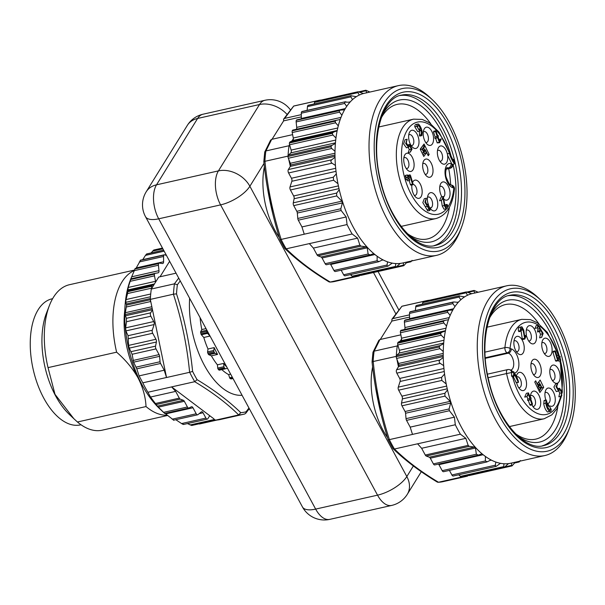 <?xml version="1.0" encoding="UTF-8"?>
<svg xmlns="http://www.w3.org/2000/svg" width="605" height="605" viewBox="0 0 605 605"><rect width="100%" height="100%" fill="white"/><g stroke="black" fill="none" stroke-linecap="round" stroke-linejoin="round"><path stroke-width="0.91" d="M206.018 328.606L201.813 329.551A52.809 27.747 -102.7 0 1 200.096 317.648M206.91 330.247A1.24 0.65 77.3 0 0 206.865 331.336L207.16 332.553A1.24 0.65 77.3 0 0 207.553 333.355L209.98 336.07A52.809 27.747 -102.7 0 1 209.89 335.752M209.98 336.07L203.794 337.461A52.809 27.747 -102.7 0 0 207.999 349.002L207.591 351.868L213.777 350.476A1.24 0.65 77.3 0 0 213.988 351.702L214.503 352.753A1.24 0.65 77.3 0 0 214.994 353.312L217.581 354.417A52.809 27.747 -102.7 0 1 214.185 347.603L207.999 349.002M217.581 354.417L211.395 355.816A52.809 27.747 -102.7 0 0 217.414 364.815L217.739 368.082L223.926 366.69A1.24 0.65 77.3 0 0 224.372 367.81L225.022 368.543A1.24 0.65 77.3 0 0 225.536 368.77A1.24 0.65 77.3 0 0 225.552 368.77L227.45 368.233M226.784 367.008A52.809 27.747 -102.7 0 1 223.608 363.423L217.414 364.815M230.641 374.147L228.637 374.593A52.809 27.747 -102.7 0 1 221.831 369.61M52.62 298.688L52.083 298.81A64.614 33.948 77.3 0 0 33.162 369.307A64.614 33.948 77.3 0 0 80.465 424.884L81.002 424.763M73.825 418.69L69.189 414.296A65.854 34.598 -102.7 0 1 46.434 313.216L49.398 305.533A74.551 39.166 77.3 0 0 48.029 367.628L54.994 394.331L73.833 418.69L77.432 422.003L146.024 406.56C145.571 396.948 142.901 387.389 138.031 377.86C132.669 368.453 125.53 359.892 116.621 352.186A74.551 39.166 -102.7 0 1 134.181 270.564M180.237 280.917L177.378 284.743A88.247 46.358 77.3 0 0 176.516 293.864C184.57 319.085 189.932 344.926 192.609 371.402A88.247 46.358 77.3 0 0 197.079 379.66C214.351 390.112 228.909 401.115 240.745 412.655A88.247 46.358 77.3 0 0 246.069 411.793L245.842 413.177L244.806 413.949A90.085 47.326 -102.7 0 1 243.308 414.334L220.152 419.545A90.085 47.326 -102.7 0 1 215.599 420.142L238.695 414.939C226.845 403.225 212.173 392.146 194.704 381.702L171.608 386.897A90.085 47.326 77.3 0 0 171.616 386.92L147.892 392.259A90.085 47.326 77.3 0 1 142.795 382.829L139.082 375.879L136.783 368.823L133.599 362.183L132.102 354.28L129.273 348.125L128.585 345.417L128.063 335.692L125.893 330.912L125.621 327.872L126.513 321.724L126.354 318.313L125.053 314.547L152.195 308.437M240.745 412.655L238.695 414.939M192.609 371.402L189.622 372.309C187.028 345.644 181.629 319.606 173.416 294.204L150.32 299.399A90.085 47.326 77.3 0 1 151.295 289.031L174.391 283.836L178.709 278.096M173.416 294.204L173.469 294.181A90.085 47.326 -102.7 0 1 174.444 283.821L174.391 283.836M151.855 288.071A2.488 1.308 -102.7 0 1 151.711 286.294A2.488 1.308 -102.7 0 1 152.324 285.227L154.305 284.168L151.87 288.109L127.564 293.538L126.029 299.551L125.734 302.334L126.581 305.086L125.053 314.547M176.047 273.173L158.699 277.075L155.629 282.028A2.488 1.308 77.3 0 0 155.546 281.302L154.479 275.842A2.488 1.308 -102.7 0 1 154.509 274.141A2.488 1.308 -102.7 0 1 155.213 273.339A2.488 1.308 -102.7 0 1 155.251 273.331L158.132 272.832A2.488 1.308 77.3 0 0 158.162 272.825A2.488 1.308 77.3 0 0 158.979 270.654L158.419 265.217A2.488 1.308 -102.7 0 1 158.616 263.629A2.488 1.308 -102.7 0 1 159.206 263.115A2.488 1.308 -102.7 0 1 159.463 263.107L162.495 263.523A2.488 1.308 77.3 0 0 162.753 263.515A2.488 1.308 77.3 0 0 163.592 261.753L163.562 256.49A2.488 1.308 -102.7 0 1 163.917 255.068A2.488 1.308 -102.7 0 1 164.363 254.781A2.488 1.308 -102.7 0 1 164.847 254.834L166.526 255.552M169.627 261.299L160.045 276.772M194.704 381.702L194.757 381.687A90.085 47.326 -102.7 0 1 189.683 372.302M166.534 377.512L152.49 309.851L150.637 312.846A2.488 1.308 77.3 0 0 150.857 316.241L153.723 321.55A2.488 1.308 -102.7 0 1 154.116 324.56L152.294 330.239A2.488 1.308 77.3 0 0 152.687 333.257L155.931 339.261A2.488 1.308 -102.7 0 1 156.393 342.022L155.546 346.143A2.488 1.308 77.3 0 0 155.999 348.896L159.085 354.606A2.488 1.308 -102.7 0 1 159.591 356.33L160.06 361.745A2.488 1.308 77.3 0 0 160.567 363.469L164.22 370.222L166.519 377.49A90.085 47.326 77.3 0 0 166.534 377.512L189.622 372.309M166.519 377.49L142.795 382.829M197.956 423.727L199.537 423.969L216.945 420.052M187.437 423.583L191.679 425.489L191.883 424.899M183.58 424.15C183.723 424.687 183.058 424.491 181.576 423.56L175.821 419.704M173.703 420.097L164.983 413.389M164.673 413.434L157.368 406.152L150.524 397.039L147.892 392.259M155.182 273.347L130.952 278.799L128.177 287.466L127.564 293.538M135.172 268.575L130.763 278.988M165.929 413.85A83.876 44.067 -102.7 0 1 165.203 413.336M163.547 412.406L159.433 408.504A83.876 44.067 -102.7 0 1 130.453 279.767A83.876 44.067 -102.7 0 1 131.686 276.803M140.557 260.301L136.012 268.333M146.954 254.236L146.539 254.032L145.457 255.386L142.742 259.643M154.192 250.53L153.746 250.031L151.076 252.951M215.403 420.142A2.488 1.308 77.3 0 1 214.389 419.484L215.569 420.112A2.488 1.308 77.3 0 1 215.509 420.127A2.488 1.308 77.3 0 1 215.403 420.142L191.679 425.489M171.608 386.897L209.716 415.688L207.863 418.683A2.488 1.308 -102.7 0 1 207.326 419.106A2.488 1.308 -102.7 0 1 205.919 418.078L203.046 412.769A2.488 1.308 77.3 0 0 201.639 411.748A2.488 1.308 77.3 0 0 201.336 411.892L197.933 414.644A2.488 1.308 -102.7 0 1 197.631 414.796A2.488 1.308 -102.7 0 1 196.217 413.767L192.972 407.762A2.488 1.308 77.3 0 0 191.558 406.734A2.488 1.308 77.3 0 0 191.407 406.787L188.972 407.967A2.488 1.308 -102.7 0 1 188.821 408.02A2.488 1.308 -102.7 0 1 187.414 406.991L184.328 401.289A2.488 1.308 77.3 0 0 183.368 400.298L180.275 399.126A2.488 1.308 -102.7 0 1 179.307 398.135L175.654 391.382L171.616 386.92M150.615 301.54A2.488 1.308 -102.7 0 1 150.305 299.747A2.488 1.308 -102.7 0 1 150.335 299.46L150.932 302.334L150.615 301.54L126.324 307.007M167.177 415.211A74.551 39.166 -102.7 0 1 146.024 406.56M77.432 422.003A74.551 39.166 77.3 0 0 102.253 430.17L167.502 415.476M124.796 310.274A66.474 34.924 77.3 0 0 138.031 377.86A66.474 34.924 77.3 0 0 141.252 383.366M134.378 270.095L69.499 284.705A74.551 39.166 77.3 0 0 49.398 305.533M116.621 352.186L48.029 367.628M207.553 333.355L201.359 334.746L203.794 337.461M201.359 334.746A1.24 0.65 -102.7 0 1 200.973 333.945L207.16 332.553M206.865 331.336L200.679 332.727L200.973 333.945M200.679 332.727A1.24 0.65 -102.7 0 1 200.739 331.593L206.887 330.209M201.813 329.551L200.739 331.593M231.397 378.806A1.24 0.65 -102.7 0 1 231.193 378.934A1.24 0.65 -102.7 0 1 230.944 378.904L232.97 378.45M232.751 378.042L230.248 378.609L230.944 378.904M230.248 378.609A1.24 0.65 -102.7 0 1 229.635 377.754L232.275 377.165M228.637 374.593L229.635 377.754M225.521 368.778L219.365 370.162A1.24 0.65 -102.7 0 1 219.35 370.169A1.24 0.65 -102.7 0 1 218.836 369.935L225.022 368.543M224.372 367.81L218.178 369.201L218.836 369.935M218.178 369.201A1.24 0.65 -102.7 0 1 217.739 368.082M214.994 353.312L208.808 354.704L211.395 355.816M208.808 354.704A1.24 0.65 -102.7 0 1 208.309 354.144L214.503 352.753M213.988 351.702L207.795 353.093L208.309 354.144M207.795 353.093A1.24 0.65 -102.7 0 1 207.591 351.868M242.076 395.284A71.451 37.533 -102.7 0 1 189.63 298.288M154.305 284.168L155.629 282.028M151.295 289.031L151.87 288.109M152.49 309.851L150.932 302.334M213.951 418.887L209.716 415.688M246.069 411.793L248.95 408.004M174.444 283.821L177.378 284.743M176.516 293.864L173.469 294.181M197.079 379.66L194.757 381.687M164.22 370.222L139.082 375.879M175.654 391.382L150.524 397.039M163.917 255.068L140.194 260.407M134.892 268.975L158.616 263.629M130.786 279.48L154.509 274.141M127.988 291.64L151.711 286.294M126.581 305.086L150.305 299.747M163.622 250.19L146.539 254.032M153.768 250.024L162.473 248.065L153.746 250.031M214.185 347.603L213.777 350.476M223.608 363.423L223.926 366.69M279.313 237.5A57.157 30.031 -102.7 0 1 264.37 166.798M406.946 233.273A68.962 36.232 77.3 0 0 427.508 238.93A68.962 36.232 77.3 0 0 449.485 207.099M450.649 184.782A68.962 36.232 77.3 0 0 448.713 168.613M430.715 123.707A68.962 36.232 77.3 0 0 397.213 104.37A68.962 36.232 77.3 0 0 381.059 118.293M400.245 263.409A86.976 45.693 -102.7 0 1 395.708 263.553L395.496 266.427L395.935 267.213L400.245 263.409A86.976 45.693 77.3 0 0 402.582 263.009L436.621 255.34A86.976 45.693 -102.7 0 1 407.846 245.963A86.976 45.693 -102.7 0 1 369.269 154.759A86.976 45.693 -102.7 0 1 398.415 85.63A86.976 45.693 -102.7 0 1 430.011 97.541L432.575 99.969A83.256 43.734 77.3 0 0 376.854 121.764A83.256 43.734 77.3 0 0 401.659 231.942A83.256 43.734 77.3 0 0 461.343 227.752A83.256 43.734 77.3 0 0 449.598 122.981A83.256 43.734 77.3 0 0 432.575 99.969M350.378 274.617L352.118 276.19A2.488 1.308 77.3 0 0 353.131 276.856A2.488 1.308 77.3 0 0 353.237 276.84A2.488 1.308 77.3 0 0 353.297 276.825A2.488 1.308 77.3 0 0 353.335 276.81M395.935 267.213L353.131 276.856M403.444 262.797L403.353 265.202L403.8 265.701L407.089 261.995M360.33 275.245A2.488 1.308 77.3 0 0 360.928 275.358A2.488 1.308 77.3 0 0 360.988 275.335L403.8 265.701M410.591 261.201L410.999 261.7L412.088 260.347M406.802 262.351L410.659 261.776M369.912 92.051L365.866 90.243L366.713 92.89M365.866 90.243L358.946 91.801M363.514 93.503L358.009 91.763L357.918 92.618L359.287 95.053A86.976 45.693 -102.7 0 1 363.514 93.503A86.976 45.693 77.3 0 1 364.376 93.299L398.415 85.63M314.199 103.947L314.547 102.381A2.488 1.308 -102.7 0 1 315.197 101.398A2.488 1.308 -102.7 0 1 315.265 101.383A2.488 1.308 -102.7 0 1 315.326 101.368M358.009 91.763L315.197 101.398M356.353 96.679L350.802 95.764L350.855 96.861L352.549 99.598A86.976 45.693 -102.7 0 1 356.353 96.679A86.976 45.693 77.3 0 1 359.287 95.053M351.15 95.628L307.998 105.399A2.488 1.308 -102.7 0 1 308.255 105.278L351.225 95.605M292.616 134.643L271.69 139.354L265.928 150.94L289.024 145.737L289.583 144.776A2.488 1.308 -102.7 0 1 289.44 143.007A2.488 1.308 -102.7 0 1 290.052 141.941L292.034 140.882L293.357 138.742A2.488 1.308 77.3 0 0 293.274 138.008L292.207 132.555A2.488 1.308 -102.7 0 1 292.238 130.854A2.488 1.308 -102.7 0 1 292.941 130.052A2.488 1.308 -102.7 0 1 292.979 130.045L336.35 120.274L335.041 121.212L335.586 122.792L338.286 125.863A86.976 45.693 -102.7 0 1 340.222 119.495L336.35 120.274M296.284 129.296A2.488 1.308 77.3 0 0 296.707 127.368L296.148 121.93A2.488 1.308 -102.7 0 1 296.344 120.342A2.488 1.308 -102.7 0 1 296.934 119.82L340.161 110.087M301.313 118.837A2.488 1.308 77.3 0 0 301.328 118.467L301.29 113.203A2.488 1.308 -102.7 0 1 301.645 111.774A2.488 1.308 -102.7 0 1 302.092 111.486L345.19 101.784M307.113 110.36L307.476 106.624A2.488 1.308 -102.7 0 1 307.998 105.399M349.97 102.192L344.457 102.139L344.661 103.432L346.695 106.389A86.976 45.693 -102.7 0 1 349.97 102.192A86.976 45.693 77.3 0 1 352.549 99.598M345.1 101.806L301.645 111.774M359.68 275.388L359.385 275.865A90.085 47.326 -102.7 0 1 357.88 276.258A90.085 47.326 -102.7 0 1 353.335 276.848L353.297 276.825M284.668 248.277L286.241 248.806C298.099 260.521 312.762 271.6 330.239 282.043L353.335 276.848M330.239 282.043L330.179 282.059A90.085 47.326 77.3 0 0 334.731 281.469L329.899 282.104M321.489 99.976A90.085 47.326 77.3 0 0 318.306 100.483A90.085 47.326 77.3 0 0 316.808 100.869L293.712 106.072L284.668 118.398L301.298 114.647M318.306 100.483L295.157 105.693A90.085 47.326 77.3 0 0 293.659 106.079L293.712 106.072M330.837 146.818L331.721 148.482L335.004 151.28A86.976 45.693 -102.7 0 1 335.397 143.468L331.873 145.397L330.837 146.818L288.033 156.453A2.488 1.308 -102.7 0 1 288.063 156.173A2.488 1.308 77.3 0 1 288.494 155.16L331.873 145.397M288.661 159.047L290.332 166.375A2.488 1.308 77.3 0 0 290.634 164.983A2.488 1.308 77.3 0 0 290.317 163.282L288.343 158.245A2.488 1.308 -102.7 0 1 288.033 156.453M334.981 155.001L290.634 164.983M332.243 133.365L332.962 135.013L335.964 138A86.976 45.693 -102.7 0 1 337.144 130.809L333.423 132.17L332.243 133.365L289.44 143.007M289.024 145.737A90.085 47.326 77.3 0 0 288.048 156.105L264.952 161.308C267.546 187.981 272.953 214.011 281.166 239.421L304.262 234.218A90.085 47.326 -102.7 0 1 304.247 234.196L347.058 224.561A90.085 47.326 -102.7 0 0 352.155 233.991L357.608 238.136L359.907 245.191L361.049 246.137L366.169 246.863L367.197 247.831L368.127 254.024L370.086 254.909L373.807 253.624A86.976 45.693 -102.7 0 1 339.254 189.728L336.66 193.078L336.713 195.929L341.961 201.147L342.4 202.894L340.834 208.755L341.159 210.525L346.166 216.976L347.058 224.561M265.928 150.94L265.875 150.955A90.085 47.326 77.3 0 0 264.899 161.316L264.952 161.308M292.238 130.854L335.041 121.212M339.655 110.254L340.57 110.05L339.155 110.7L339.526 112.159L341.893 115.23A86.976 45.693 -102.7 0 1 344.54 109.868L340.108 110.102M296.344 120.342L339.155 110.7M281.166 239.421L281.106 239.436A90.085 47.326 77.3 0 0 286.18 248.821M326.7 264.672A2.488 1.308 -102.7 0 1 326.549 264.725A2.488 1.308 -102.7 0 1 325.142 263.697L322.057 257.995A2.488 1.308 77.3 0 0 321.096 257.004L318.003 255.832A2.488 1.308 -102.7 0 1 317.043 254.849L313.39 248.088L309.344 243.626A90.085 47.326 -102.7 0 1 309.337 243.611L286.241 248.806M309.344 243.626L352.155 233.991M335.442 165.46A86.976 45.693 -102.7 0 1 335.019 157.285L331.729 159.788C330.542 160.938 330.632 162.064 332.009 163.176L335.442 165.46A86.976 45.693 -102.7 0 0 336.335 173.847L333.34 177.197L333.582 180.245L337.968 183.754A86.976 45.693 -102.7 0 1 336.335 173.847M290.219 166.564L288.366 169.551A2.488 1.308 77.3 0 0 288.585 172.954L291.451 178.256A2.488 1.308 -102.7 0 1 291.844 181.273L290.022 186.945A2.488 1.308 77.3 0 0 290.415 189.962L293.659 195.967A2.488 1.308 -102.7 0 1 294.121 198.727L293.274 202.849A2.488 1.308 77.3 0 0 293.727 205.609L296.813 211.311A2.488 1.308 -102.7 0 1 297.32 213.043L297.789 218.45A2.488 1.308 77.3 0 0 298.295 220.175L301.948 226.935L304.247 234.196M387.071 265.013L387.223 265.988L387.956 266.155L392.244 263.122A86.976 45.693 -102.7 0 1 387.555 261.844L387.071 265.013L343.648 274.783L341.167 270.193M377.112 260.755L378.972 261.602L382.776 259.742A86.976 45.693 -102.7 0 1 377.165 256.255L377.112 260.755L333.952 270.473L330.701 264.468A2.488 1.308 77.3 0 0 330.292 263.886M378.427 261.806L378.972 261.602M461.343 227.752L460.072 231.042A86.976 45.693 -102.7 0 1 436.621 255.34M377.165 256.255A86.976 45.693 -102.7 0 1 373.807 253.624M387.555 261.844A86.976 45.693 -102.7 0 1 382.776 259.742M395.708 263.553A86.976 45.693 -102.7 0 1 392.244 263.122M346.695 106.389A86.976 45.693 77.3 0 0 344.54 109.868M341.893 115.23A86.976 45.693 77.3 0 0 340.222 119.495M338.286 125.863A86.976 45.693 77.3 0 0 337.144 130.809M335.964 138A86.976 45.693 77.3 0 0 335.397 143.468M335.019 157.285A86.976 45.693 -102.7 0 1 335.004 151.28M339.254 189.728A86.976 45.693 -102.7 0 1 337.968 183.754M387.934 266.162L345.054 275.812A2.488 1.308 -102.7 0 1 343.648 274.783M378.647 261.761L335.359 271.501A2.488 1.308 -102.7 0 1 333.952 270.473M284.668 118.398L283.609 119.124L283.616 120.879L272.038 139.271M301.313 116.894L283.616 120.879M264.718 152.105L270.609 140.133L271.69 139.354M272.847 214.094L267.312 187.3M293.659 106.079L283.685 119.019M284.842 248.496C296.957 260.256 311.688 271.38 329.029 281.885L330.179 282.059M280.047 239.429L281.106 239.436M264.899 161.316L263.954 161.898M264.816 151.772L265.875 150.955M350.87 274.504L351.679 275.6M313.39 248.088L357.608 238.136M301.948 226.935L346.166 216.976M293.357 138.742A2.488 1.308 -102.7 0 1 292.699 140.526L292.034 140.882M289.598 144.814L291.126 150.1A2.488 1.308 -102.7 0 1 290.839 152.876L288.494 155.16M382.163 115.275A72.691 38.191 -102.7 0 1 451.118 156.196M453.077 164.242A72.691 38.191 -102.7 0 1 447.178 229.408A72.691 38.191 -102.7 0 1 409.23 235.519M433.944 245.69A77.039 40.474 77.3 0 0 454.446 159.924M454.423 159.841A77.039 40.474 77.3 0 0 400.132 95.499M418.463 129.19L417.684 127.542M420.543 128.706L418.516 125.243C417.147 126.188 417.344 127.723 419.121 129.856L420.543 128.706L418.478 129.168M419.121 129.856L419.84 129.644L419.053 129.818M437.702 135.83C438.474 135.52 438.61 135.913 438.111 137.01L439.525 141.169L441.257 138.946L439.593 142.727L437.627 137.66C436.848 137.978 436.712 137.585 437.226 136.473L435.555 131.603L436.122 131.225L437.702 135.83L438.02 135.482L437.612 135.581M437.226 136.473L435.161 136.934L433.49 132.071L436.122 131.225M437.627 137.66L435.237 138.477M409.524 144.603L412.081 149.057L410.288 152.142L411.332 149.102L409.804 145.964L408.511 147.325L405.69 143.483L407.127 139.248L406.273 142.788L408.239 146.107L409.524 144.603L407.762 144.996M427.107 205.035L428.446 204.089L428.06 207.001L429.52 209.27L430.957 207.651L429.792 210.487L424.884 202.153L426.366 198.228L425.512 201.768L427.107 205.035M439.827 161.164A5.589 2.934 77.3 0 0 440.69 161.21A5.589 2.934 77.3 0 0 442.331 155.107A5.589 2.934 77.3 0 0 438.239 150.297A5.589 2.934 77.3 0 0 437.476 150.706M447.564 155.19L447.443 153.731L449.848 153.587L453.818 161.747L453.773 159.818L454.461 160.121L454.31 163.963L452.245 164.431L451.761 163.811L447.564 155.19A9.317 4.893 -102.7 0 1 446.256 163.07A9.317 4.893 -102.7 0 1 441.219 162.874A9.317 4.893 -102.7 0 1 439.041 159.758A9.317 4.893 -102.7 0 1 437.997 148.565A9.317 4.893 -102.7 0 1 442.762 146.387A9.317 4.893 -102.7 0 1 447.299 153.836M454.544 163.388C453.561 163.826 448.66 153.594 449.848 153.587M452.971 160L454.461 160.121M424.619 149.866L423.689 147.96M423.107 150.335L425.285 149.722L428.211 155.742L429.157 154.487L425.073 146.107L422.638 149.367L423.78 151.726L425.285 149.722M420.293 149.337L422.668 145.865M423.099 155.099L424.385 153.375L423.916 152.407M443.616 196.905A5.589 2.934 77.3 0 0 444.463 190.469A5.589 2.934 77.3 0 0 440.531 186.287A5.589 2.934 77.3 0 0 439.774 186.695M428.62 205.503A9.317 4.893 -102.7 0 0 429.051 206.464A9.317 4.893 -102.7 0 0 429.852 207.901A5.589 2.934 77.3 0 0 429.898 207.893M431.146 207.742A5.589 2.934 77.3 0 0 432.227 201.374A5.589 2.934 77.3 0 0 428.249 197.003A5.589 2.934 77.3 0 0 427.485 197.412M414.251 195.347A5.589 2.934 77.3 0 0 415.113 195.385A5.589 2.934 77.3 0 0 416.837 189.705A5.589 2.934 77.3 0 0 413.109 184.442M406.189 168.44A5.589 2.934 77.3 0 0 407.052 168.477A5.589 2.934 77.3 0 0 408.693 162.374A5.589 2.934 77.3 0 0 404.594 157.565A5.589 2.934 77.3 0 0 403.837 157.973M411.09 145.472A5.589 2.934 77.3 0 0 411.952 145.518A5.589 2.934 77.3 0 0 413.586 139.415A5.589 2.934 77.3 0 0 409.494 134.605A5.589 2.934 77.3 0 0 408.73 135.013M425.103 174.278A5.589 2.934 77.3 0 0 425.965 174.316A5.589 2.934 77.3 0 0 427.606 168.22A5.589 2.934 77.3 0 0 423.508 163.411A5.589 2.934 77.3 0 0 422.751 163.811M425.67 142.409A5.589 2.934 77.3 0 0 426.533 142.455A5.589 2.934 77.3 0 0 428.166 136.352A5.589 2.934 77.3 0 0 424.075 131.542A5.589 2.934 77.3 0 0 423.311 131.95M447.511 204.966C447.919 207.833 447.435 209.088 446.067 208.733L444.304 205.541L443.2 198.266L441.597 200.331L443.261 196.549L444.993 205.685L446.414 207.591L446.853 205.035L447.511 204.966L444.955 205.466M444.002 209.194L446.687 208.808L444.002 209.194L442.24 206.01L441.385 200.376M407.808 175.465L409.887 174.974L410.44 175.337L413.071 183.92L412.474 184.23L410.092 176.433L408.995 177.9C410.077 180.661 409.925 180.872 408.526 178.528L407.906 179.269L408.012 177.477C406.931 174.716 407.082 174.505 408.481 176.857L409.887 174.974L410.44 175.337M405.312 175.42L407.377 174.958L408.481 176.857M406.726 179.534L407.566 180.887L409.63 180.419L408.526 178.528M413.071 183.92L410.409 184.691L409.139 180.532M422.071 135.104L421.322 134.688L421.035 129.772L419.749 131.126L416.83 126.279C416.89 124.524 417.442 123.783 418.486 124.055C420.422 126.029 421.677 128.812 422.252 132.427L421.768 135.618L419.704 136.087L419.288 131.232M415.817 124.441L418.486 124.055M438.988 139.596L441.257 138.946M439.593 142.727L437.196 142.886L435.562 138.129C434.783 138.447 434.647 138.046 435.161 136.934M439.26 142.417L437.196 142.886M433.49 132.071L434.065 131.686M439.2 142.281L437.143 142.75M408.511 147.325L406.447 147.786L403.633 143.952L405.063 139.717L407.127 139.248M411.332 149.102L409.267 149.571L408.209 147.393M410.288 152.142L408.224 152.611L409.267 149.571M427.38 206.297L425.323 206.759L422.819 202.614L424.302 198.69L426.366 198.228M428.491 208.566L430.957 207.651M429.792 210.487L427.735 210.956L425.323 206.759M427.758 154.804L429.157 154.487M422.759 146.047L424.823 145.586L424.052 144.013L420.21 149.155L423.772 156.491L426.449 152.914L424.385 153.375M426.449 152.914L425.307 150.554L423.802 152.566L422.146 149.163L424.823 145.586M422.056 152.959L423.802 152.566M420.399 149.556L422.146 149.163M441.93 196.844A9.317 4.893 -102.7 0 1 441.34 195.748A9.317 4.893 -102.7 0 1 440.296 184.563A9.317 4.893 -102.7 0 1 446.823 183.897A9.317 4.893 -102.7 0 1 449.855 195.922A9.317 4.893 -102.7 0 1 444.025 199.295M428.143 204.157A9.317 4.893 -102.7 0 1 428.007 195.279A9.317 4.893 -102.7 0 1 434.692 194.81A9.317 4.893 -102.7 0 1 437.468 207.137A9.317 4.893 -102.7 0 1 431.229 209.58A9.317 4.893 -102.7 0 1 430.949 209.3M412.587 182.347A9.317 4.893 -102.7 0 1 419.303 182.536A9.317 4.893 -102.7 0 1 421.844 194.765A9.317 4.893 -102.7 0 1 415.643 197.048A9.317 4.893 -102.7 0 1 413.465 193.94A9.317 4.893 -102.7 0 1 411.892 184.941M405.403 167.033A9.317 4.893 -102.7 0 1 404.359 155.84A9.317 4.893 -102.7 0 1 411.045 155.372A9.317 4.893 -102.7 0 1 413.82 167.706A9.317 4.893 -102.7 0 1 407.581 170.141A9.317 4.893 -102.7 0 1 405.403 167.033M410.296 144.066A9.317 4.893 -102.7 0 1 409.26 132.881A9.317 4.893 -102.7 0 1 415.938 132.412A9.317 4.893 -102.7 0 1 418.713 144.739A9.317 4.893 -102.7 0 1 412.474 147.181A9.317 4.893 -102.7 0 1 410.296 144.066M424.317 172.871A9.317 4.893 -102.7 0 1 423.273 161.679A9.317 4.893 -102.7 0 1 429.951 161.21A9.317 4.893 -102.7 0 1 432.734 173.544A9.317 4.893 -102.7 0 1 426.495 175.979A9.317 4.893 -102.7 0 1 424.317 172.871M424.876 141.003A9.317 4.893 -102.7 0 1 423.833 129.81A9.317 4.893 -102.7 0 1 430.518 129.341A9.317 4.893 -102.7 0 1 433.293 141.676A9.317 4.893 -102.7 0 1 427.054 144.119A9.317 4.893 -102.7 0 1 424.876 141.003M444.796 205.503L445.446 205.435M441.597 200.331L439.533 200.792L441.196 197.011L443.261 196.549M408.012 177.477L405.947 177.946C404.866 175.185 405.017 174.974 406.416 177.318M407.906 179.269L405.842 179.73L405.947 177.946M411.007 184.381L410.409 184.691M407.83 175.435L408.383 175.798L407.83 175.435M419.749 131.126L417.684 131.588L414.765 126.74C414.826 124.985 415.378 124.244 416.429 124.517M421.322 134.688L419.257 135.149M451.935 164.167L451.322 164.31M387.563 437.702A57.157 30.031 -102.7 0 1 383.215 430.624A57.157 30.031 -102.7 0 1 372.612 366.993M490.405 315.477A72.691 38.191 -102.7 0 1 559.391 356.496M560.472 360.678A72.691 38.191 -102.7 0 1 556.078 428.499A72.691 38.191 -102.7 0 1 517.479 435.713M515.188 433.467A68.962 36.232 77.3 0 0 535.75 439.124A68.962 36.232 77.3 0 0 557.734 407.294M538.957 323.902A68.962 36.232 77.3 0 0 505.462 304.565A68.962 36.232 77.3 0 0 489.301 318.487M542.186 445.885A77.039 40.474 77.3 0 0 563.187 362.259A77.039 40.474 77.3 0 0 508.374 295.694M557.84 323.176A83.256 43.734 77.3 0 0 540.817 300.163A83.256 43.734 77.3 0 0 485.104 321.958A83.256 43.734 77.3 0 0 509.909 432.136A83.256 43.734 77.3 0 0 569.585 427.947A83.256 43.734 77.3 0 0 557.84 323.176M569.585 427.947L568.314 431.236A86.976 45.693 -102.7 0 1 544.871 455.535A86.976 45.693 -102.7 0 1 481.535 382.254A86.976 45.693 -102.7 0 1 506.657 285.825A86.976 45.693 -102.7 0 1 538.261 297.736L540.817 300.163M459.112 474.698L460.36 476.385A2.488 1.308 77.3 0 0 461.373 477.05A2.488 1.308 77.3 0 0 461.479 477.035A2.488 1.308 77.3 0 0 461.539 477.02A2.488 1.308 77.3 0 0 461.585 477.005M504.184 467.415L508.495 463.611A86.976 45.693 -102.7 0 1 503.957 463.748L503.738 466.621L504.184 467.415L461.373 477.05M508.495 463.611A86.976 45.693 77.3 0 0 510.832 463.203L544.871 455.535M468.572 475.439A2.488 1.308 77.3 0 0 469.177 475.553A2.488 1.308 77.3 0 0 469.238 475.538L512.042 465.895L515.331 462.19M511.686 462.991L511.596 465.396L512.042 465.895M467.922 475.583L467.627 476.059A90.085 47.326 -102.7 0 1 466.13 476.453A90.085 47.326 -102.7 0 1 461.577 477.042L461.547 477.02M518.84 461.396L518.901 461.97M515.052 462.545L519.249 461.895L520.338 460.541M478.154 292.245L474.116 290.438L467.196 291.996M506.657 285.825L472.618 293.493A86.976 45.693 77.3 0 0 471.764 293.697L466.251 291.958L423.447 301.592A2.488 1.308 -102.7 0 1 423.508 301.577A2.488 1.308 -102.7 0 1 423.568 301.562M474.116 290.438L473.904 291.028L474.955 293.085M429.739 300.171A90.085 47.326 77.3 0 0 426.555 300.677A90.085 47.326 77.3 0 0 425.05 301.063L424.937 301.252M466.251 291.958L466.168 292.812L467.529 295.248A86.976 45.693 77.3 0 0 464.602 296.873L459.044 295.958L416.24 305.593A2.488 1.308 -102.7 0 1 416.505 305.48L459.475 295.8M422.441 304.141L422.789 302.576A2.488 1.308 -102.7 0 1 423.447 301.592M459.392 295.822L459.097 297.055L460.791 299.793A86.976 45.693 77.3 0 0 458.212 302.387L454.196 301.971L409.895 311.968A2.488 1.308 -102.7 0 1 410.334 311.681L453.432 301.978M415.355 310.554L415.726 306.818A2.488 1.308 -102.7 0 1 416.24 305.593M453.349 302.001L452.699 302.334L452.911 303.627L454.945 306.584A86.976 45.693 77.3 0 0 452.782 310.062L448.35 310.297M443.231 355.195L398.877 365.186A2.488 1.308 77.3 0 0 398.566 363.476L396.593 358.44A2.488 1.308 -102.7 0 1 396.275 356.655L439.079 347.013L439.964 348.677L443.253 351.482A86.976 45.693 -102.7 0 1 443.639 343.663L440.122 345.591L439.079 347.013M372.967 352.299L378.851 340.328L379.932 339.549L374.177 351.134L397.266 345.939L397.833 344.971A2.488 1.308 -102.7 0 1 397.682 343.201L440.493 333.559L441.204 335.208L444.214 338.195A86.976 45.693 77.3 0 0 443.639 343.663M397.84 345.009L399.368 350.295A2.488 1.308 -102.7 0 1 399.081 353.078L396.744 355.362A2.488 1.308 77.3 0 0 396.305 356.368L373.202 361.503C375.796 388.176 381.195 414.213 389.408 439.616L389.355 439.631A90.085 47.326 77.3 0 0 394.43 449.016L394.49 449.001C406.341 460.715 421.004 471.794 438.481 482.245L438.428 482.253A90.085 47.326 77.3 0 0 442.973 481.663L438.428 482.253M397.266 345.939A90.085 47.326 77.3 0 0 396.29 356.307M401.607 338.936A2.488 1.308 -102.7 0 1 400.941 340.721L400.276 341.076L401.607 338.936A2.488 1.308 77.3 0 0 401.523 338.21L400.457 332.75A2.488 1.308 -102.7 0 1 400.48 331.048L443.291 321.406L443.836 322.987L446.528 326.065A86.976 45.693 77.3 0 0 445.393 331.003L441.673 332.372L440.493 333.559M397.682 343.201A2.488 1.308 -102.7 0 1 398.294 342.135L400.276 341.076M404.533 329.491A2.488 1.308 77.3 0 0 404.957 327.562L404.397 322.125A2.488 1.308 -102.7 0 1 404.594 320.537L447.397 310.902L447.768 312.354L450.143 315.424A86.976 45.693 77.3 0 0 448.471 319.697L444.599 320.469L443.291 321.406M443.261 357.479L439.979 359.983C438.784 361.132 438.875 362.259 440.251 363.371L443.684 365.654A86.976 45.693 -102.7 0 1 443.261 357.479A86.976 45.693 -102.7 0 1 443.253 351.482M454.416 417.17L455.3 424.755L412.497 434.398L410.19 427.13L454.416 417.17L449.409 410.719L449.084 408.957L450.642 403.089L450.203 401.349L444.962 396.124L444.902 393.28L447.496 389.923A86.976 45.693 -102.7 0 1 446.21 383.948A86.976 45.693 -102.7 0 1 444.577 374.041L441.582 377.391L441.824 380.439L446.21 383.948M396.903 359.241L398.461 366.759L396.608 369.746A2.488 1.308 77.3 0 0 396.827 373.149L399.693 378.45A2.488 1.308 -102.7 0 1 400.086 381.468L398.272 387.147A2.488 1.308 77.3 0 0 398.657 390.157L401.909 396.162A2.488 1.308 -102.7 0 1 402.363 398.922L401.516 403.043A2.488 1.308 77.3 0 0 401.977 405.804L405.063 411.506A2.488 1.308 -102.7 0 1 405.562 413.238L406.038 418.645A2.488 1.308 77.3 0 0 406.537 420.369L410.19 427.13M398.461 366.759L398.574 366.57A2.488 1.308 77.3 0 0 398.877 365.186M444.577 374.041A86.976 45.693 -102.7 0 1 443.684 365.654M485.414 456.45L485.361 460.95L487.222 461.796L491.018 459.936A86.976 45.693 -102.7 0 1 485.414 456.45A86.976 45.693 -102.7 0 1 482.049 453.818A86.976 45.693 -102.7 0 1 447.496 389.923M434.95 464.867A2.488 1.308 -102.7 0 1 434.798 464.92A2.488 1.308 -102.7 0 1 433.384 463.899L430.299 458.189A2.488 1.308 77.3 0 0 429.338 457.206L426.245 456.026A2.488 1.308 -102.7 0 1 425.285 455.043L421.632 448.282L417.594 443.82L460.397 434.186L465.85 438.33L468.149 445.386L469.298 446.339L474.418 447.057L475.447 448.025L476.369 454.219L478.328 455.104L482.049 453.818M421.632 448.282L465.85 438.33M486.889 461.955L443.601 471.696A2.488 1.308 -102.7 0 1 442.195 470.675L438.95 464.663A2.488 1.308 77.3 0 0 438.542 464.08M496.183 466.357L500.494 463.317A86.976 45.693 -102.7 0 1 495.805 462.038L495.306 465.82L496.183 466.357L453.304 476.006A2.488 1.308 -102.7 0 1 451.89 474.978L449.409 470.395M458.62 474.812L459.921 475.795M486.67 462.001L487.222 461.796M495.805 462.038A86.976 45.693 -102.7 0 1 491.018 459.936M503.957 463.748A86.976 45.693 -102.7 0 1 500.494 463.317M409.555 319.032A2.488 1.308 77.3 0 0 409.57 318.661L409.532 313.398A2.488 1.308 -102.7 0 1 409.895 311.968M373.066 351.966L374.117 351.15A90.085 47.326 77.3 0 0 373.141 361.518L372.204 362.092M401.803 306.304L403.399 305.888A90.085 47.326 77.3 0 0 401.902 306.274L391.927 319.213L391.858 321.073L380.288 339.473M381.097 414.289L375.561 387.495M388.289 439.623L389.355 439.631M392.917 448.471L394.43 449.016M393.091 448.691C405.206 460.45 419.93 471.575 437.279 482.079L438.118 482.298M401.902 306.274L392.91 318.593L391.919 319.228M409.562 317.088L391.858 321.073M400.865 334.837L379.932 339.549M392.91 318.593L409.54 314.85M389.408 439.616L412.504 434.413A90.085 47.326 -102.7 0 1 412.497 434.398M417.594 443.82A90.085 47.326 -102.7 0 1 417.579 443.805L394.49 449.001M438.481 482.245L461.577 477.042M467.529 295.248A86.976 45.693 -102.7 0 1 471.764 293.697M460.791 299.793A86.976 45.693 -102.7 0 1 464.602 296.873M454.945 306.584A86.976 45.693 -102.7 0 1 458.212 302.387M450.143 315.424A86.976 45.693 -102.7 0 1 452.782 310.062M446.528 326.065A86.976 45.693 -102.7 0 1 448.471 319.697M444.214 338.195A86.976 45.693 -102.7 0 1 445.393 331.003M425.05 301.063L401.962 306.266M460.397 434.186A90.085 47.326 -102.7 0 1 455.3 424.755M404.594 320.537A2.488 1.308 -102.7 0 1 405.184 320.015L448.411 310.289M447.897 310.448L448.812 310.244L447.397 310.902M400.48 331.048A2.488 1.308 -102.7 0 1 401.191 330.247A2.488 1.308 -102.7 0 1 401.221 330.239L444.599 320.469M548.289 408.519L547.51 406.87M549.521 410.356C550.89 409.411 550.694 407.876 548.917 405.743L547.495 406.893L549.885 410.402M548.251 405.894L548.917 405.743L548.198 405.955M530.335 399.761C529.564 400.071 529.428 399.678 529.927 398.582L528.513 394.422L526.781 396.653L528.445 392.872L530.411 397.931C531.19 397.621 531.326 398.014 530.812 399.126L532.483 403.989L531.916 404.374L530.335 399.761L527.953 400.578M532.483 403.989L529.851 404.843L528.271 400.23C527.5 400.54 527.363 400.147 527.862 399.05L526.985 396.464M530.411 397.931L530.736 397.583L530.328 397.674A9.317 4.893 -102.7 0 1 530.956 393.734A9.317 4.893 -102.7 0 1 539.032 395.519A9.317 4.893 -102.7 0 1 540.068 406.726A9.317 4.893 -102.7 0 1 534.177 408.042A9.317 4.893 -102.7 0 1 531.984 404.896M558.513 390.996L555.957 386.534L557.75 383.449L556.706 386.489L558.233 389.635L559.527 388.274L562.347 392.108L560.911 396.343L561.765 392.804L559.799 389.491L558.513 390.996M540.93 330.564L539.592 331.51L539.978 328.598L538.518 326.322L537.081 327.948L538.246 325.112L543.154 333.446L541.672 337.371L542.526 333.831L540.93 330.564M511.429 372.672L513.494 372.204C514.477 371.772 519.377 382.005 518.19 382.012L514.22 373.845L514.265 375.773L513.577 375.478L513.728 371.636L511.664 372.098L511.512 375.939L514.265 375.773M516.61 382.693L518.53 382.33L516.125 382.473L513.191 376.446M538.745 386.655L539.214 387.623L538.163 389.03M539.176 391.125L541.551 387.654M539.789 384.031L538.745 381.891M540.106 383.963L541.762 387.366L539.093 390.943L539.857 392.509L543.706 387.366L540.136 380.038L537.459 383.615L538.609 385.967L540.106 383.963L537.928 384.583M521.177 330.557L520.527 330.632C520.118 327.766 520.602 326.511 521.971 326.866L523.733 330.05L524.837 337.325L526.441 335.268L524.777 339.05L523.045 329.906L521.623 328.008L521.177 330.557L518.462 331.094C518.054 328.228 518.538 326.972 519.907 327.328M519.294 327.252L521.971 326.866M558.143 360.625L557.591 360.262L554.966 351.679L555.564 351.369L557.946 359.166L559.043 357.699C557.961 354.931 558.112 354.727 559.512 357.071L560.132 356.33L560.026 358.115C561.107 360.882 560.956 361.087 559.557 358.742L558.143 360.625L557.591 360.262L555.534 360.731L552.902 352.14L553.499 351.83M558.165 360.595L558.596 361.102L560.661 360.64L559.557 358.742M556.343 355.642L558.407 355.173L559.512 357.071M552.902 352.14L555.564 351.369M543.903 400.956L546.27 399.973L544.205 400.442L543.721 403.633C544.303 407.248 545.551 410.039 547.487 412.005L549.544 411.544C547.616 409.57 546.36 406.779 545.786 403.172L545.967 400.495L546.716 400.911L547.003 405.826L548.289 404.473L551.208 409.32C551.147 411.075 550.595 411.816 549.544 411.544L547.487 412.005M512.201 376.242L511.512 375.939M526.781 396.653L524.716 397.114L526.38 393.333L528.445 392.872M529.927 398.582L527.862 399.05M530.419 404.458L529.851 404.843M560.911 396.343L558.846 396.812L559.701 393.273L558.763 390.656M558.211 391.064L556.298 391.571L553.893 387.003L555.685 383.918L557.75 383.449M541.672 337.371L539.607 337.832L540.462 334.293L539.433 331.54M539.592 331.51L537.527 331.971L537.913 329.06L537.482 327.494M537.081 327.948L535.017 328.409L536.181 325.573L538.246 325.112A47.22 24.805 77.3 0 0 510.068 348.503L511.21 348.858A12.425 6.526 -102.7 0 1 518.689 361.344A12.425 6.526 -102.7 0 1 514.59 373.02M541.278 387.155L540.129 384.803L538.624 386.807L535.697 380.787L534.76 382.035L538.836 390.414L541.278 387.155L539.214 387.623M537.232 387.117L538.624 386.807M541.641 387.835L543.706 387.366M519.12 331.026L518.462 331.094M524.331 338.376L522.266 338.838L520.988 330.375M524.777 339.05L522.712 339.511L522.266 338.838M559.043 357.699L557.598 358.024M556.086 361.087L555.534 360.731L556.086 361.087M516.345 376.628A9.317 4.893 -102.7 0 1 516.791 374.979A9.317 4.893 -102.7 0 1 524.875 376.764A9.317 4.893 -102.7 0 1 525.904 387.971A9.317 4.893 -102.7 0 1 520.013 389.287A9.317 4.893 -102.7 0 1 516.625 382.761M518.621 387.578A5.589 2.934 77.3 0 0 519.483 387.623A5.589 2.934 77.3 0 0 520.368 379.343A5.589 2.934 77.3 0 0 517.033 376.711A5.589 2.934 77.3 0 0 516.496 376.938M522.576 340.774A9.317 4.893 -102.7 0 1 523.612 351.981A9.317 4.893 -102.7 0 1 517.714 353.297A9.317 4.893 -102.7 0 1 514.492 338.989A9.317 4.893 -102.7 0 1 522.576 340.774M516.322 351.588A5.589 2.934 77.3 0 0 517.192 351.634A5.589 2.934 77.3 0 0 518.069 343.353A5.589 2.934 77.3 0 0 514.734 340.721A5.589 2.934 77.3 0 0 513.97 341.129M526.448 335.268A9.317 4.893 -102.7 0 1 526.781 328.273A9.317 4.893 -102.7 0 1 534.865 330.058A9.317 4.893 -102.7 0 1 535.894 341.265A9.317 4.893 -102.7 0 1 530.003 342.574A9.317 4.893 -102.7 0 1 526.736 336.516M528.611 340.872A5.589 2.934 77.3 0 0 529.473 340.91A5.589 2.934 77.3 0 0 530.358 332.637A5.589 2.934 77.3 0 0 527.023 330.005A5.589 2.934 77.3 0 0 526.259 330.413M550.452 342.589A9.317 4.893 -102.7 0 1 551.48 353.789A9.317 4.893 -102.7 0 1 545.589 355.105A9.317 4.893 -102.7 0 1 542.367 340.804A9.317 4.893 -102.7 0 1 550.452 342.589M544.197 353.403A5.589 2.934 77.3 0 0 545.06 353.441A5.589 2.934 77.3 0 0 545.944 345.168A5.589 2.934 77.3 0 0 542.609 342.536A5.589 2.934 77.3 0 0 541.846 342.937M558.513 369.496A9.317 4.893 -102.7 0 1 559.542 380.696A9.317 4.893 -102.7 0 1 553.651 382.012A9.317 4.893 -102.7 0 1 550.429 367.711A9.317 4.893 -102.7 0 1 558.513 369.496M552.259 380.311A5.589 2.934 77.3 0 0 553.121 380.348A5.589 2.934 77.3 0 0 554.006 372.075A5.589 2.934 77.3 0 0 550.671 369.443A5.589 2.934 77.3 0 0 549.907 369.844M545.839 400.071A9.317 4.893 -102.7 0 1 545.536 390.671A9.317 4.893 -102.7 0 1 553.613 392.456A9.317 4.893 -102.7 0 1 554.944 402.733A9.317 4.893 -102.7 0 1 550.142 405.963M546.232 404.934L548.289 404.473A9.317 4.893 -102.7 0 1 546.504 401.72M547.366 403.27A5.589 2.934 77.3 0 0 548.228 403.316A5.589 2.934 77.3 0 0 549.113 395.035A5.589 2.934 77.3 0 0 545.77 392.403A5.589 2.934 77.3 0 0 545.014 392.811M539.599 363.658A9.317 4.893 -102.7 0 1 540.636 374.858A9.317 4.893 -102.7 0 1 534.737 376.174A9.317 4.893 -102.7 0 1 531.515 361.873A9.317 4.893 -102.7 0 1 539.599 363.658M533.353 374.472A5.589 2.934 77.3 0 0 534.215 374.51A5.589 2.934 77.3 0 0 535.092 366.237A5.589 2.934 77.3 0 0 531.757 363.605A5.589 2.934 77.3 0 0 530.993 364.006M532.786 406.333A5.589 2.934 77.3 0 0 533.648 406.378A5.589 2.934 77.3 0 0 534.533 398.098A5.589 2.934 77.3 0 0 531.19 395.466A5.589 2.934 77.3 0 0 530.434 395.874M511.429 372.574L506.574 373.565A3.728 1.959 -102.7 0 1 507.686 369.602L487.441 374.162M446.248 169.007L449.447 168.288L448.305 167.933A8.697 4.568 77.3 0 0 446.966 167.85L446.929 167.857M451.859 185.16A3.728 3.033 107.2 0 1 453.848 188.019A3.728 1.686 5.5 0 1 454.461 189.078A3.728 3.728 0 0 0 451.859 185.16L450.71 184.805A3.728 3.033 107.2 0 1 452.699 187.663A12.425 6.526 -102.7 0 1 445.046 173.506A12.425 6.526 -102.7 0 1 451.164 163.63A3.728 3.033 -72.8 0 1 448.305 167.933L446.581 168.319M446.18 169.188L450.037 168.319A3.728 1.959 -102.7 0 1 449.447 168.288A3.728 3.033 107.2 0 0 452.313 164.409M244.904 413.918L243.308 414.334A90.085 47.326 -102.7 0 1 238.756 414.924M150.857 316.241L126.513 321.724M150.637 312.846L126.354 318.313M152.687 333.257L128.6 338.679M152.294 330.239L128.063 335.692M155.999 348.896L132.102 354.28M155.546 346.143L131.24 351.611M160.567 363.469L136.783 368.823M160.06 361.745L136.095 367.137M152.46 309.7L125.22 315.833M153.723 321.55L125.621 327.872M154.116 324.56L125.893 330.912M155.931 339.261L128.585 345.417M156.393 342.022L129.273 348.125M159.085 354.606L133.024 360.474M159.591 356.33L133.599 362.183M205.919 418.078L181.576 423.56M196.217 413.767L172.138 419.189M187.414 406.991L163.509 412.376M180.275 399.126L156.309 404.518M179.307 398.135L155.523 403.49M203.046 412.769L199.166 413.646M192.972 407.762L165.626 413.918M184.328 401.289L158.268 407.15M183.368 400.298L157.368 406.152M163.592 261.753L136.223 267.917M163.562 256.49L139.263 261.957M158.979 270.654L131.61 276.818M158.419 265.217L134.129 270.685M155.546 281.302L128.177 287.466M154.479 275.842L130.188 281.317M152.324 285.227L128.026 290.702M154.449 283.934L127.602 289.976M150.713 293.992L126.029 299.551M150.365 298.545L126.475 303.922M150.486 296.76L125.734 302.334M151.84 306.735L125.22 312.732M164.152 251.173L145.457 255.386M162.874 248.814L152.52 251.143M214.389 419.484L190.091 424.952M210.2 416.058L209.375 416.248M359.914 92.126L365.662 90.833M314.547 102.381L357.918 92.618M307.476 106.624L350.855 96.861M301.29 113.203L344.661 103.432M290.332 166.375L334.996 156.324M290.052 141.941L333.423 132.17M448.297 125.076A79.527 41.775 -102.7 0 1 436.765 247.626A79.527 41.775 -102.7 0 1 376.771 136.669A79.527 41.775 -102.7 0 1 448.297 125.076M301.328 118.467L345.304 108.56M325.142 263.697L368.127 254.024M369.481 255.045L370.086 254.909M317.043 254.849L359.907 245.191M318.003 255.832L361.049 246.137M381.702 260.263L383.162 259.938M330.701 264.468L374.896 254.523M322.057 257.995L367.197 247.831M321.096 257.004L366.169 246.863M288.366 169.551L331.729 159.788M288.585 172.954L332.009 163.176M290.022 186.945L333.34 177.197M290.415 189.962L333.582 180.245M293.274 202.849L336.66 193.078M293.727 205.609L336.713 195.929M297.789 218.45L340.834 208.755M298.295 220.175L341.159 210.525M291.451 178.256L335.692 168.296M291.844 181.273L336.017 171.328M293.659 195.967L338.399 185.894M294.121 198.727L338.997 188.624M296.813 211.311L341.961 201.147M297.32 213.043L342.4 202.894M296.707 127.368L341.008 117.393M296.148 121.93L339.526 112.159M292.699 140.526L337.212 130.506M293.274 138.008L337.756 127.995M292.207 132.555L335.586 122.792M290.839 152.876L335.45 142.833M291.126 150.1L335.722 140.057M289.583 144.776L332.962 135.013M290.317 163.282L334.981 153.224M288.343 158.245L331.721 148.482M344.479 102.109L345.954 101.776M349.04 102.094L350.318 101.806M403.353 265.202L397.009 266.631M395.496 266.427L352.118 276.19M435.471 245.411A77.039 40.474 77.3 0 0 445.371 126.937A77.039 40.474 77.3 0 0 401.629 95.098C382.148 97.534 369.935 138.916 380.56 180.381C389.401 221.135 417.321 251.309 435.471 245.411M444.304 205.541L442.24 206.01M416.83 126.279L414.765 126.74M451.164 163.63L451.761 163.811M447.662 207.326A47.22 24.805 77.3 0 0 453.848 188.019L452.699 187.663M449.364 153.299A47.22 24.805 77.3 0 0 411.445 125.167A47.22 24.805 77.3 0 0 408.209 188.042A47.22 24.805 77.3 0 0 446.498 208.854M454.461 189.078C452.608 205.67 446.43 215.493 435.925 218.564A50.949 26.764 -102.7 0 1 398.627 174.739A50.949 26.764 -102.7 0 1 413.548 119.162L378.715 127.005M263.992 163.456L249.873 186.264L406.825 476.543A24.85 18.642 31.8 0 1 407.324 494.27A24.85 24.85 0 0 1 391.654 505.432A24.85 13.053 77.3 0 1 377.543 495.162L220.591 204.883A24.85 13.053 -102.7 0 1 218.42 170.89A24.85 18.642 31.8 0 1 249.873 186.264A24.85 9.982 151.6 0 1 220.591 204.883L158.699 218.813L315.659 509.1A24.85 13.053 77.3 0 0 329.77 519.37A24.85 24.85 0 0 1 302.447 506.945A24.85 9.982 -28.4 0 0 315.659 509.1L377.543 495.162A24.85 9.982 -28.4 0 0 406.825 476.543L413.374 465.971M286.997 114.353A24.85 18.642 31.8 0 0 259.515 104.514L197.623 118.451A24.85 13.053 -102.7 0 1 202.993 114.224A24.85 24.85 0 0 0 187.323 125.386A24.85 18.642 31.8 0 1 197.623 118.451L156.529 184.82L218.42 170.89L259.515 104.514A24.85 13.053 -102.7 0 1 264.877 100.294L202.993 114.224M146.228 191.755A24.85 18.642 31.8 0 1 156.529 184.82A24.85 13.053 -102.7 0 0 158.699 218.813A24.85 9.982 151.6 0 1 145.495 216.658A24.85 24.85 0 0 1 146.228 191.755L187.323 125.386M395.806 313.783L373.497 272.53M553.613 327.131A77.039 40.474 77.3 0 0 509.871 295.293C490.398 297.728 478.184 339.118 488.81 380.575C497.65 421.33 525.571 451.504 543.714 445.605A77.039 40.474 77.3 0 0 553.613 327.131M556.547 325.271A79.527 41.775 -102.7 0 1 545.014 447.821A79.527 41.775 -102.7 0 1 485.013 336.864A79.527 41.775 -102.7 0 1 556.547 325.271M503.738 466.621L460.36 476.385M511.596 465.396L505.251 466.826M468.164 292.321L473.904 291.028M422.789 302.576L466.168 292.812M415.726 306.818L459.097 297.055M457.289 302.288L458.56 302.001M452.721 302.303L454.196 301.971M396.593 358.44L439.964 348.677M398.566 363.476L443.223 353.418M397.833 344.971L441.204 335.208M399.368 350.295L443.964 340.252M399.081 353.078L443.692 343.027M396.744 355.362L440.122 345.591M400.457 332.75L443.836 322.987M401.523 338.21L446.006 328.19M400.941 340.721L445.454 330.701M398.294 342.135L441.673 332.372M404.397 322.125L447.768 312.354M404.957 327.562L449.25 317.587M406.537 420.369L449.409 410.719M405.562 413.238L450.642 403.089M406.038 418.645L449.084 408.957M405.063 411.506L450.203 401.349M401.977 405.804L444.962 396.124M402.363 398.922L447.246 388.818M401.516 403.043L444.902 393.28M401.909 396.162L446.649 386.088M398.657 390.157L441.824 380.439M400.086 381.468L444.259 371.523M398.272 387.147L441.582 377.391M399.693 378.45L443.934 368.49M396.827 373.149L440.251 363.371M398.574 366.57L443.246 356.519M396.608 369.746L439.979 359.983M425.285 455.043L468.149 445.386M426.245 456.026L469.298 446.339M429.338 457.206L474.418 447.057M430.299 458.189L475.447 448.025M433.384 463.899L476.369 454.219M477.723 455.24L478.328 455.104M438.95 464.663L483.138 454.718M442.195 470.675L485.361 460.95M489.944 460.465L491.404 460.133M451.89 474.978L495.314 465.207M409.532 313.398L452.911 303.627M409.57 318.661L453.546 308.754M561.765 392.804L559.701 393.273M542.526 333.831L540.462 334.293M539.978 328.598L537.913 329.06M510.794 370.063L510.756 370.033A3.728 3.033 107.2 0 1 512.548 371.901M510.832 370.048A8.697 4.568 77.3 0 0 513.569 361.79A8.697 4.568 77.3 0 0 508.344 353.161A3.728 3.033 -72.8 0 0 511.21 348.858M523.045 329.906L521.147 330.338M545.786 403.172L543.721 403.633M511.558 372.166A3.728 3.033 -72.8 0 0 509.614 369.678A3.728 3.728 0 0 0 507.686 369.602M485.323 358.341L508.344 353.161L507.202 352.806A3.728 3.033 -72.8 0 0 510.068 348.503A3.728 1.686 -174.5 0 0 504.918 347.633A50.949 26.764 -102.7 0 1 521.797 319.357L530.426 319.614L537.49 322.873L547.374 332.417L559.065 356.148M512.548 376.59A47.22 24.805 77.3 0 0 537.444 413.465A47.22 24.805 77.3 0 0 560.699 396.396M561.811 390.618A47.22 24.805 77.3 0 0 559.784 360.837M558.181 355.226A47.22 24.805 77.3 0 0 539.955 326.292M485.286 357.744L507.202 352.806A3.728 1.959 -102.7 0 1 504.918 347.633L484.991 352.118M561.856 395.171L556.88 408.798L551.866 414.826L544.175 418.758A50.949 26.764 -102.7 0 1 513.743 394.77A50.949 26.764 -102.7 0 1 506.574 373.565L488.159 377.717M130.453 279.767L130.884 278.648M249.29 408.632L245.713 413.366M183.527 424.46L207.326 419.106M173.431 420.241L197.631 414.796M164.56 413.48L188.821 408.02M135.059 268.552L159.206 263.115M130.937 278.807L155.213 273.339M140.345 260.188L164.363 254.781M146.637 253.949L163.592 250.137M199.438 423.999L216.968 420.052M191.717 425.481L215.509 420.127M233.016 378.526L231.193 378.934M225.536 368.77L219.35 370.169M396.101 267.191L353.237 276.84M365.821 90.243L358.931 91.801M357.88 276.258L334.731 281.469M336.304 120.289L292.941 130.052M284.645 248.239L279.994 239.625M263.818 161.747C266.578 188.284 271.963 214.223 279.964 239.58M293.561 106.109L295.157 105.693M263.818 161.686L264.718 152.15M369.897 254.97L326.549 264.725M358.107 91.733L315.265 101.383M410.908 261.784L406.462 262.782M403.769 265.708L360.928 275.358M452.782 159.614L454.015 159.342M433.664 131.24L435.729 130.778M407.611 144.95L409.676 144.489M427.455 209.738L428.242 209.557M426.381 204.558L428.446 204.089M450.71 184.805C450.014 185.538 448.479 182.922 446.104 176.963C444.652 171.336 447.254 166.352 446.982 167.842M445.023 204.868L447.08 204.399M410.818 185.183L412.882 184.714M407.974 175.321L410.039 174.86M450.037 168.319A3.728 3.728 0 0 0 452.918 164.273M450.506 154.948L439.041 132.109L429.323 122.732L422.199 119.419L413.548 119.162M435.925 218.564L401.1 226.406M421.299 471.711L407.324 494.27M391.654 505.432L329.77 519.37M290.355 109.807A24.85 24.85 0 0 0 264.877 100.294M398.755 309.798L378.049 271.501M302.447 506.945L145.495 216.658M512.019 465.903L469.177 475.553M519.15 461.978L514.711 462.976M466.349 291.928L423.508 301.577M478.139 455.164L434.798 464.92M372.06 361.881L372.96 352.344M372.06 361.949C374.82 388.478 380.205 414.425 388.213 439.774M392.895 448.434L388.236 439.827M444.546 320.484L401.191 330.247M426.555 300.677L403.399 305.888M466.13 476.453L442.973 481.663M474.07 290.445L467.173 291.996M504.351 467.385L461.479 477.035M511.959 376.718L514.023 376.257M530.245 405.289L532.309 404.821M557.462 388.735L559.527 388.274M556.298 391.571L558.362 391.11M538.495 330.98L539.131 330.837M518.893 331.661L520.95 331.2M524.376 335.73L526.441 335.268M559.247 356.526L560.132 356.33M553.091 351.346L555.156 350.877M555.934 361.2L557.999 360.739M510.756 370.033L509.614 369.678M560.328 360.716L562.355 392.184M521.797 319.357L486.964 327.199M544.175 418.758L509.342 426.601"/></g></svg>

